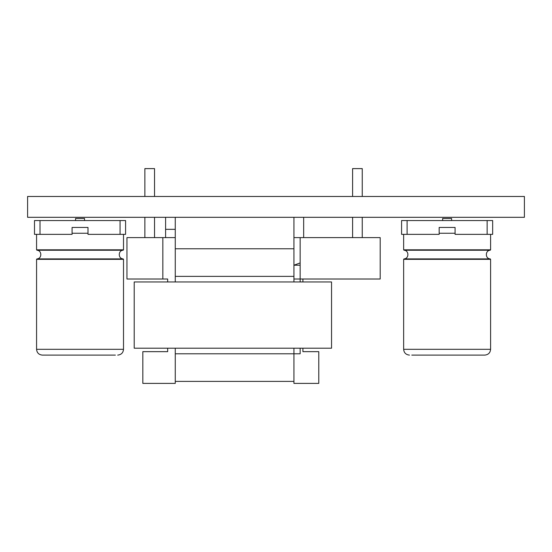 <?xml version="1.0" encoding="UTF-8"?>
<svg xmlns="http://www.w3.org/2000/svg" width="552" height="552" viewBox="0 0 552 552"><rect width="100%" height="100%" fill="white"/><g stroke="black" fill="none" stroke-linecap="round" stroke-linejoin="round"><path stroke-width="0.83" d="M439.164 227.452L455.076 227.452L439.164 227.452L439.164 234.352L401.58 234.352L401.58 220.552L407.1 220.552L407.1 234.352M451.605 220.552L442.635 220.552L442.635 218.482L451.605 218.482L451.605 220.552L492.66 220.552L492.66 234.352L455.076 234.352L455.076 227.452M442.635 220.552L407.1 220.552M411.778 355.102L484.794 355.102C488.347 354.722 490.279 352.79 490.59 349.306L403.65 349.306C403.961 352.79 405.892 354.722 409.446 355.102M352.59 196.471L352.59 168.608L362.25 168.608L362.25 196.471M144.872 196.471L144.872 168.608L154.532 168.608L154.532 196.471M175.26 217.309L175.26 281.962L175.26 276.366L293.94 276.366M300.15 348.202L300.15 353.797L175.26 353.797L175.26 348.202L175.26 383.392L142.83 383.392L142.83 351.652L167.67 351.652L167.67 348.202L167.67 351.652M165.6 217.309L165.6 237.608M165.6 229.328L175.26 229.328M167.67 279.008L167.67 281.962L167.67 279.008L126.96 279.008L126.96 237.608L175.26 237.608M293.94 279.008L293.94 237.608L300.15 237.608L300.15 279.008L293.94 279.008L293.94 281.962M300.15 281.962L300.15 279.008L380.19 279.008L380.19 237.608L300.15 237.608M302.91 279.008L302.91 281.962M302.91 348.202L302.91 351.652L318.78 351.652L318.78 383.392L293.94 383.392L293.94 348.202M175.26 248.766L293.94 248.766L293.94 217.309M162.84 279.008L162.84 237.608M303.669 217.309L303.669 237.608M293.94 381.397L175.26 381.397M134.205 281.962L134.205 348.202L331.545 348.202L331.545 281.962L134.205 281.962M72.084 227.452L87.996 227.452L72.084 227.452L72.084 234.352L34.5 234.352L34.5 220.552L40.02 220.552L40.02 234.352M84.525 220.552L75.555 220.552L75.555 218.482L84.525 218.482L84.525 220.552L125.58 220.552L125.58 234.352L87.996 234.352L87.996 227.452M75.555 220.552L40.02 220.552M36.57 234.352L36.57 249.808L123.51 249.808L123.117 250.235L36.963 250.235C42.083 250.429 42.083 258.709 36.963 258.895L123.117 258.895L123.51 259.33L36.57 259.33L36.57 349.306C36.915 352.825 38.847 354.757 42.366 355.102L115.382 355.102M27.6 196.471L27.6 217.309L524.4 217.309L524.4 196.471L27.6 196.471M403.65 234.352L403.65 249.808L490.59 249.808L490.59 234.352M439.164 233.248L455.076 233.248M403.65 249.808L404.043 250.235L490.197 250.235L490.59 249.808M404.043 250.235C409.163 250.429 409.163 258.709 404.043 258.895L490.197 258.895C485.077 258.709 485.077 250.429 490.197 250.235M487.14 220.552L487.14 234.352M404.043 258.895L403.65 259.33L490.59 259.33L490.197 258.895M300.15 265.208L293.94 265.208L300.15 262.924M72.084 233.248L87.996 233.248M120.06 220.552L120.06 234.352M36.57 349.306L123.51 349.306C123.2 352.79 121.267 354.722 117.714 355.102M403.65 259.33L403.65 349.306M490.59 259.33L490.59 349.306M352.59 217.309L352.59 237.608M144.872 217.309L144.872 237.608M154.532 217.309L154.532 237.608M362.25 217.309L362.25 237.608M123.51 234.352L123.51 249.808M36.963 250.235L36.57 249.808M123.117 250.235C117.997 250.429 117.997 258.709 123.117 258.895M36.57 259.33L36.963 258.895M123.51 259.33L123.51 349.306"/></g></svg>
